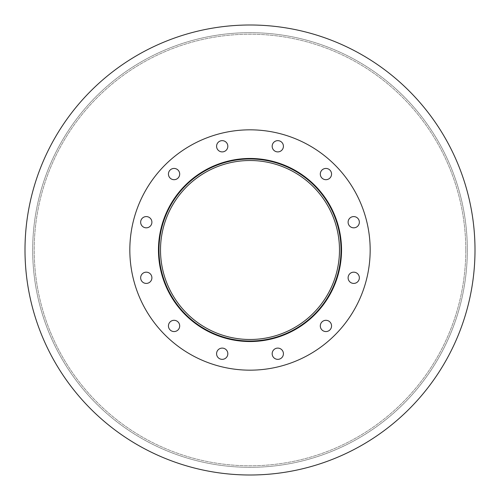 <?xml version="1.0" encoding="UTF-8"?>
<svg xmlns="http://www.w3.org/2000/svg" width="500" height="500" viewBox="0 0 500 500"><rect width="100%" height="100%" fill="white"/><g stroke="black" fill="none" stroke-linecap="round" stroke-linejoin="round"><path stroke-width="0.38" stroke-dasharray="2.5 1.88" d="M339.487 250A89.488 89.488 0 0 1 205.256 327.5A89.488 89.488 0 0 1 205.256 172.5A89.488 89.488 0 0 1 339.487 250A89.488 89.488 0 0 0 205.256 172.5A89.488 89.488 0 0 0 205.256 327.5A89.488 89.488 0 0 0 339.487 250A89.488 89.488 0 0 0 205.256 172.5A89.488 89.488 0 0 0 205.256 327.5A89.488 89.488 0 0 0 339.487 250M341.025 250A91.025 91.025 0 0 1 204.488 328.825A91.025 91.025 0 0 1 204.488 171.175A91.025 91.025 0 0 1 341.025 250A91.025 91.025 0 0 1 204.488 328.825A91.025 91.025 0 0 1 204.488 171.175A91.025 91.025 0 0 1 341.025 250A91.025 91.025 0 0 1 204.488 328.825A91.025 91.025 0 0 1 204.488 171.175A91.025 91.025 0 0 1 341.025 250M341.531 250A91.531 91.531 0 0 1 204.231 329.269A91.531 91.531 0 0 1 204.231 170.731A91.531 91.531 0 0 1 341.531 250A91.531 91.531 0 0 0 204.231 170.731A91.531 91.531 0 0 0 204.231 329.269A91.531 91.531 0 0 0 341.531 250A91.531 91.531 0 0 0 204.231 170.731A91.531 91.531 0 0 0 204.231 329.269A91.531 91.531 0 0 0 341.531 250A91.531 91.531 0 0 1 204.231 329.269A91.531 91.531 0 0 1 204.231 170.731A91.531 91.531 0 0 1 341.531 250A91.531 91.531 0 0 0 204.231 170.731A91.531 91.531 0 0 0 204.231 329.269A91.531 91.531 0 0 0 341.531 250A91.531 91.531 0 0 1 204.231 329.269A91.531 91.531 0 0 1 204.231 170.731A91.531 91.531 0 0 1 341.531 250A91.531 91.531 0 0 0 204.231 170.731A91.531 91.531 0 0 0 204.231 329.269A91.531 91.531 0 0 0 341.531 250M227.831 146.275A5.625 5.625 0 0 1 219.394 151.144A5.625 5.625 0 0 1 219.394 141.4A5.625 5.625 0 0 1 227.831 146.275A5.625 5.625 0 0 0 219.394 141.4A5.625 5.625 0 0 0 219.394 151.144A5.625 5.625 0 0 0 227.831 146.275A5.625 5.625 0 0 0 219.394 141.4A5.625 5.625 0 0 0 219.394 151.144A5.625 5.625 0 0 0 227.831 146.275M179.694 174.069A5.625 5.625 0 0 1 171.256 178.938A5.625 5.625 0 0 1 171.256 169.194A5.625 5.625 0 0 1 179.694 174.069A5.625 5.625 0 0 0 171.256 169.194A5.625 5.625 0 0 0 171.256 178.938A5.625 5.625 0 0 0 179.694 174.069A5.625 5.625 0 0 0 171.256 169.194A5.625 5.625 0 0 0 171.256 178.938A5.625 5.625 0 0 0 179.694 174.069M151.9 222.206A5.625 5.625 0 0 1 143.463 227.075A5.625 5.625 0 0 1 143.463 217.338A5.625 5.625 0 0 1 151.9 222.206A5.625 5.625 0 0 0 143.463 217.338A5.625 5.625 0 0 0 143.463 227.075A5.625 5.625 0 0 0 151.9 222.206A5.625 5.625 0 0 0 143.463 217.338A5.625 5.625 0 0 0 143.463 227.075A5.625 5.625 0 0 0 151.9 222.206M151.9 277.794A5.625 5.625 0 0 1 143.463 282.663A5.625 5.625 0 0 1 143.463 272.925A5.625 5.625 0 0 1 151.9 277.794A5.625 5.625 0 0 0 143.463 272.925A5.625 5.625 0 0 0 143.463 282.663A5.625 5.625 0 0 0 151.9 277.794A5.625 5.625 0 0 0 143.463 272.925A5.625 5.625 0 0 0 143.463 282.663A5.625 5.625 0 0 0 151.9 277.794M179.694 325.931A5.625 5.625 0 0 1 171.256 330.806A5.625 5.625 0 0 1 171.256 321.062A5.625 5.625 0 0 1 179.694 325.931A5.625 5.625 0 0 0 171.256 321.062A5.625 5.625 0 0 0 171.256 330.806A5.625 5.625 0 0 0 179.694 325.931A5.625 5.625 0 0 0 171.256 321.062A5.625 5.625 0 0 0 171.256 330.806A5.625 5.625 0 0 0 179.694 325.931M227.831 353.725A5.625 5.625 0 0 1 219.394 358.6A5.625 5.625 0 0 1 219.394 348.856A5.625 5.625 0 0 1 227.831 353.725A5.625 5.625 0 0 0 219.394 348.856A5.625 5.625 0 0 0 219.394 358.6A5.625 5.625 0 0 0 227.831 353.725A5.625 5.625 0 0 0 219.394 348.856A5.625 5.625 0 0 0 219.394 358.6A5.625 5.625 0 0 0 227.831 353.725M283.419 353.725A5.625 5.625 0 0 1 274.981 358.6A5.625 5.625 0 0 1 274.981 348.856A5.625 5.625 0 0 1 283.419 353.725A5.625 5.625 0 0 0 274.981 348.856A5.625 5.625 0 0 0 274.981 358.6A5.625 5.625 0 0 0 283.419 353.725A5.625 5.625 0 0 0 274.981 348.856A5.625 5.625 0 0 0 274.981 358.6A5.625 5.625 0 0 0 283.419 353.725M331.556 325.931A5.625 5.625 0 0 1 323.119 330.806A5.625 5.625 0 0 1 323.119 321.062A5.625 5.625 0 0 1 331.556 325.931A5.625 5.625 0 0 0 323.119 321.062A5.625 5.625 0 0 0 323.119 330.806A5.625 5.625 0 0 0 331.556 325.931A5.625 5.625 0 0 0 323.119 321.062A5.625 5.625 0 0 0 323.119 330.806A5.625 5.625 0 0 0 331.556 325.931M359.35 277.794A5.625 5.625 0 0 1 350.913 282.663A5.625 5.625 0 0 1 350.913 272.925A5.625 5.625 0 0 1 359.35 277.794A5.625 5.625 0 0 0 350.913 272.925A5.625 5.625 0 0 0 350.913 282.663A5.625 5.625 0 0 0 359.35 277.794A5.625 5.625 0 0 0 350.913 272.925A5.625 5.625 0 0 0 350.913 282.663A5.625 5.625 0 0 0 359.35 277.794M359.35 222.206A5.625 5.625 0 0 1 350.913 227.075A5.625 5.625 0 0 1 350.913 217.338A5.625 5.625 0 0 1 359.35 222.206A5.625 5.625 0 0 0 350.913 217.338A5.625 5.625 0 0 0 350.913 227.075A5.625 5.625 0 0 0 359.35 222.206A5.625 5.625 0 0 0 350.913 217.338A5.625 5.625 0 0 0 350.913 227.075A5.625 5.625 0 0 0 359.35 222.206M331.556 174.069A5.625 5.625 0 0 1 323.119 178.938A5.625 5.625 0 0 1 323.119 169.194A5.625 5.625 0 0 1 331.556 174.069A5.625 5.625 0 0 0 323.119 169.194A5.625 5.625 0 0 0 323.119 178.938A5.625 5.625 0 0 0 331.556 174.069A5.625 5.625 0 0 0 323.119 169.194A5.625 5.625 0 0 0 323.119 178.938A5.625 5.625 0 0 0 331.556 174.069M283.419 146.275A5.625 5.625 0 0 1 274.981 151.144A5.625 5.625 0 0 1 274.981 141.4A5.625 5.625 0 0 1 283.419 146.275A5.625 5.625 0 0 0 274.981 141.4A5.625 5.625 0 0 0 274.981 151.144A5.625 5.625 0 0 0 283.419 146.275A5.625 5.625 0 0 0 274.981 141.4A5.625 5.625 0 0 0 274.981 151.144A5.625 5.625 0 0 0 283.419 146.275M370.169 250A120.169 120.169 0 0 1 189.913 354.069A120.169 120.169 0 0 1 189.913 145.931A120.169 120.169 0 0 1 370.169 250A120.169 120.169 0 0 1 189.913 354.069A120.169 120.169 0 0 1 189.913 145.931A120.169 120.169 0 0 1 370.169 250A120.169 120.169 0 0 1 189.913 354.069A120.169 120.169 0 0 1 189.913 145.931A120.169 120.169 0 0 1 370.169 250M475 250A225 225 0 0 1 137.5 444.856A225 225 0 0 1 137.5 55.144A225 225 0 0 1 475 250A225 225 0 0 1 137.5 444.856A225 225 0 0 1 137.5 55.144A225 225 0 0 1 475 250A225 225 0 0 1 137.5 444.856A225 225 0 0 1 137.5 55.144A225 225 0 0 1 475 250M465.794 250A215.794 215.794 0 0 1 142.1 436.881A215.794 215.794 0 0 1 142.1 63.119A215.794 215.794 0 0 1 465.794 250A215.794 215.794 0 0 0 142.1 63.119A215.794 215.794 0 0 0 142.1 436.881A215.794 215.794 0 0 0 465.794 250A215.794 215.794 0 0 1 142.1 436.881A215.794 215.794 0 0 1 142.1 63.119A215.794 215.794 0 0 1 465.794 250A215.794 215.794 0 0 0 142.1 63.119A215.794 215.794 0 0 0 142.1 436.881A215.794 215.794 0 0 0 465.794 250M467.331 250A217.331 217.331 0 0 1 141.337 438.212A217.331 217.331 0 0 1 141.337 61.788A217.331 217.331 0 0 1 467.331 250A217.331 217.331 0 0 1 141.337 438.212A217.331 217.331 0 0 1 141.337 61.788A217.331 217.331 0 0 1 467.331 250A217.331 217.331 0 0 1 141.337 438.212A217.331 217.331 0 0 1 141.337 61.788A217.331 217.331 0 0 1 467.331 250A217.331 217.331 0 0 1 141.337 438.212A217.331 217.331 0 0 1 141.337 61.788A217.331 217.331 0 0 1 467.331 250"/><path stroke-width="0.75" d="M339.487 250A89.488 89.488 0 0 1 205.256 327.5A89.488 89.488 0 0 1 205.256 172.5A89.488 89.488 0 0 1 339.487 250M341.025 250A91.025 91.025 0 0 1 204.488 328.825A91.025 91.025 0 0 1 204.488 171.175A91.025 91.025 0 0 1 341.025 250M341.531 250A91.531 91.531 0 0 1 204.231 329.269A91.531 91.531 0 0 1 204.231 170.731A91.531 91.531 0 0 1 341.531 250M227.831 146.275A5.625 5.625 0 0 1 219.394 151.144A5.625 5.625 0 0 1 219.394 141.4A5.625 5.625 0 0 1 227.831 146.275M179.694 174.069A5.625 5.625 0 0 1 171.256 178.938A5.625 5.625 0 0 1 171.256 169.194A5.625 5.625 0 0 1 179.694 174.069M151.9 222.206A5.625 5.625 0 0 1 143.463 227.075A5.625 5.625 0 0 1 143.463 217.338A5.625 5.625 0 0 1 151.9 222.206M151.9 277.794A5.625 5.625 0 0 1 143.463 282.663A5.625 5.625 0 0 1 143.463 272.925A5.625 5.625 0 0 1 151.9 277.794M179.694 325.931A5.625 5.625 0 0 1 171.256 330.806A5.625 5.625 0 0 1 171.256 321.062A5.625 5.625 0 0 1 179.694 325.931M227.831 353.725A5.625 5.625 0 0 1 219.394 358.6A5.625 5.625 0 0 1 219.394 348.856A5.625 5.625 0 0 1 227.831 353.725M283.419 353.725A5.625 5.625 0 0 1 274.981 358.6A5.625 5.625 0 0 1 274.981 348.856A5.625 5.625 0 0 1 283.419 353.725M331.556 325.931A5.625 5.625 0 0 1 323.119 330.806A5.625 5.625 0 0 1 323.119 321.062A5.625 5.625 0 0 1 331.556 325.931M359.35 277.794A5.625 5.625 0 0 1 350.913 282.663A5.625 5.625 0 0 1 350.913 272.925A5.625 5.625 0 0 1 359.35 277.794M359.35 222.206A5.625 5.625 0 0 1 350.913 227.075A5.625 5.625 0 0 1 350.913 217.338A5.625 5.625 0 0 1 359.35 222.206M331.556 174.069A5.625 5.625 0 0 1 323.119 178.938A5.625 5.625 0 0 1 323.119 169.194A5.625 5.625 0 0 1 331.556 174.069M283.419 146.275A5.625 5.625 0 0 1 274.981 151.144A5.625 5.625 0 0 1 274.981 141.4A5.625 5.625 0 0 1 283.419 146.275M370.169 250A120.169 120.169 0 0 1 189.913 354.069A120.169 120.169 0 0 1 189.913 145.931A120.169 120.169 0 0 1 370.169 250M475 250A225 225 0 0 1 137.5 444.856A225 225 0 0 1 137.5 55.144A225 225 0 0 1 475 250"/></g></svg>
